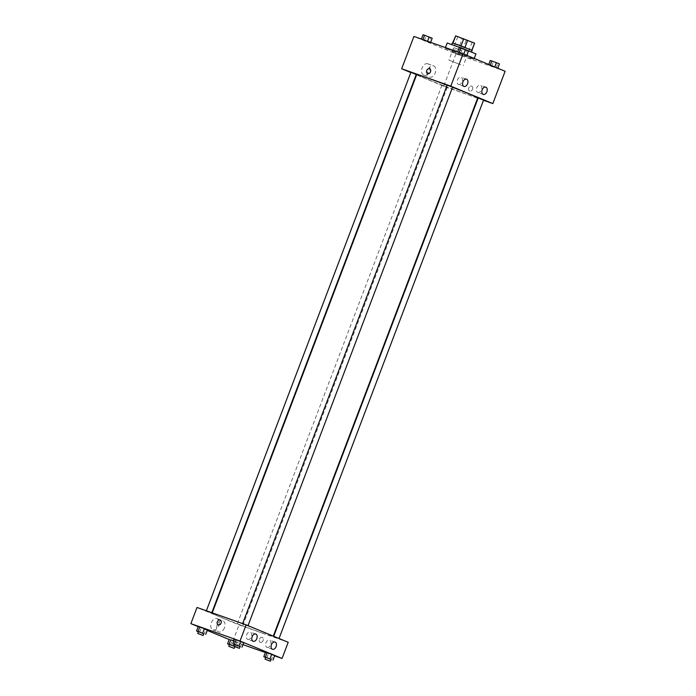 <?xml version="1.0" encoding="UTF-8"?>
<svg xmlns="http://www.w3.org/2000/svg" width="696" height="696" viewBox="0 0 696 696"><rect width="100%" height="100%" fill="white"/><g stroke="black" fill="none" stroke-linecap="round" stroke-linejoin="round"><path stroke-width="0.52" stroke-dasharray="3.48 2.61" d="M460.787 64.763L448.929 60.1L460.787 64.763M469.652 41.421L457.803 36.758L469.652 41.421M474.637 43.152L471.905 50.338L461.004 45.91L452.609 43.004L459.543 45.919L462.266 38.732L455.332 35.818M474.246 43.082L462.266 38.732M471.514 50.269L463.501 47.432L466.233 40.246M459.543 45.919L463.501 47.432M472.132 50.425L452.374 42.917M469.078 51.121L451.695 44.709L469.078 51.121M452.687 43.074L455.419 35.888M447.206 43.004L475.942 53.923M468.869 57.724L473.898 59.308L469.791 57.446L445.153 48.389L468.869 57.724M505.122 71.262L455.976 53.87L413.937 36.436M490.132 65.441L497.753 68.417L488.575 64.98L497.753 68.417L488.575 64.98L490.262 65.102M465.18 55.088L457.559 52.122L466.738 55.55L457.559 52.122L466.738 55.55L465.18 55.088L466.885 50.599L459.264 47.633M428.927 42.265L421.306 39.289L430.476 42.717L421.306 39.289L430.476 42.717L428.927 42.265L430.633 37.775L423.011 34.8M459.943 55.123L452.322 52.157L461.492 55.584L452.322 52.157L461.492 55.584L459.943 55.123L461.648 50.634L454.027 47.667L461.648 50.634M427.605 73.611L427.605 73.611A2.645 1.992 -67.5 0 0 430.459 71.932A2.645 1.992 -67.5 0 0 429.632 68.73L429.632 68.73M427.875 63.806A5.986 3.932 109.5 0 0 427.744 63.762A5.986 3.932 109.5 0 0 422.037 68.086A5.986 3.932 109.5 0 0 423.751 75.037A5.986 3.932 109.5 0 0 429.423 70.809A5.986 3.932 109.5 0 0 427.875 63.806M477.621 98.206L443.7 86.2L455.976 53.87M443.7 86.2L416.573 74.951M416.147 74.768L410.823 72.558M433.704 65.868A5.986 3.932 -70.5 0 1 435.252 72.871A5.986 3.932 -70.5 0 1 429.58 77.099A5.986 3.932 -70.5 0 1 427.875 70.148A5.986 3.932 -70.5 0 1 433.573 65.824A5.986 3.932 -70.5 0 1 433.704 65.868M472.532 89.271A2.645 1.992 -67.5 0 0 471.671 86.165A2.645 1.992 -67.5 0 0 468.817 87.844A2.645 1.992 -67.5 0 0 469.643 91.046A2.645 1.992 -67.5 0 0 472.532 89.271A2.645 1.992 112.5 0 1 469.643 91.046A2.645 1.992 112.5 0 1 468.817 87.844A2.645 1.992 112.5 0 1 471.671 86.165A2.645 1.992 112.5 0 1 472.532 89.271M483.494 100.276L478.056 98.353M458.429 84.451A3.845 2.523 109.5 0 0 458.516 84.486A3.845 2.523 109.5 0 0 462.179 81.702A3.845 2.523 109.5 0 0 461.074 77.239A3.845 2.523 109.5 0 0 457.437 79.953A3.845 2.523 109.5 0 0 458.429 84.451M477.7 92.446A3.845 2.523 109.5 0 0 477.778 92.472A3.845 2.523 109.5 0 0 481.449 89.697A3.845 2.523 109.5 0 0 480.344 85.225A3.845 2.523 109.5 0 0 476.708 87.948A3.845 2.523 109.5 0 0 477.7 92.446M442.874 85.469L447.319 87.218L442.874 85.469M447.171 85.129L452.565 87.183M478.187 97.997L483.581 100.041M410.918 72.306L416.304 74.35M416.713 74.576A32.668 0.861 -159.2 0 0 434.339 82.102A32.668 0.861 -159.2 0 0 467.103 94.404A32.668 0.861 -159.2 0 0 477.787 97.771M452.53 87.27A32.668 0.861 -159.2 0 0 447.145 85.216M262.462 633.116A32.668 0.861 -159.2 0 0 273.145 636.483A32.668 0.861 -159.2 0 0 242.913 624.077A32.668 0.861 -159.2 0 0 212.071 613.28A32.668 0.861 -159.2 0 0 229.697 620.815A32.668 0.861 -159.2 0 0 262.462 633.116M238.241 624.173L242.686 625.922L238.241 624.173M246.984 625.591L242.539 623.842L246.984 625.591M278 638.458L273.554 636.71L278 638.458M210.731 612.767L206.286 611.018L210.731 612.767M288.205 642.295L239.059 624.904L197.02 607.469M235.405 641.521L238.441 642.782L235.405 641.521L234.3 644.426M236.884 642.321L232.299 640.607L236.884 642.321L235.178 646.81M229.262 639.346L232.299 640.607L229.262 639.346M205.868 629.454L201.283 627.74L205.868 629.454L204.163 633.952M198.247 626.487L201.283 627.74L198.247 626.487M242.13 642.286L237.536 640.572L242.13 642.286L240.425 646.775M234.508 639.311L237.536 640.572L234.508 639.311M274.615 655.823L265.376 652.552M242.965 644.627L229.193 639.528M207.234 630.419L198.177 626.661M273.145 655.154L268.552 653.431L273.145 655.154L271.44 659.643M265.524 652.178L268.552 653.431L265.524 652.178M247.654 639.32A3.845 2.523 109.5 0 0 247.741 639.354A3.845 2.523 109.5 0 0 251.404 636.57A3.845 2.523 109.5 0 0 250.299 632.107A3.845 2.523 109.5 0 0 246.662 634.822A3.845 2.523 109.5 0 0 247.654 639.32M266.925 647.315A3.845 2.523 109.5 0 0 267.003 647.35A3.845 2.523 109.5 0 0 270.666 644.566A3.845 2.523 109.5 0 0 269.57 640.102A3.845 2.523 109.5 0 0 265.933 642.817A3.845 2.523 109.5 0 0 266.925 647.315M218.605 625.782A5.986 3.932 109.5 0 0 216.969 618.631A5.986 3.932 109.5 0 0 211.262 622.955A5.986 3.932 109.5 0 0 212.976 629.915A5.986 3.932 109.5 0 0 218.605 625.782M232.916 641.068L239.059 624.904M260.304 642.356A2.645 1.992 -67.5 0 0 263.105 640.598A2.645 1.992 -67.5 0 0 262.253 637.449A2.645 1.992 -67.5 0 0 259.408 639.128A2.645 1.992 -67.5 0 0 260.234 642.33A2.645 1.992 -67.5 0 0 260.304 642.356A2.645 1.992 112.5 0 1 260.234 642.33A2.645 1.992 112.5 0 1 259.408 639.128A2.645 1.992 112.5 0 1 262.253 637.449A2.645 1.992 112.5 0 1 263.097 640.598A2.645 1.992 112.5 0 1 260.304 642.356M224.443 627.844A5.986 3.932 -70.5 0 1 218.805 631.977A5.986 3.932 -70.5 0 1 217.091 625.025A5.986 3.932 -70.5 0 1 222.798 620.693A5.986 3.932 -70.5 0 1 224.443 627.844M218.196 624.895L218.196 624.895A2.645 1.992 -67.5 0 0 221.041 623.216A2.645 1.992 -67.5 0 0 220.214 620.014L220.214 620.014M229.454 644.531L234.813 646.654L229.419 644.609M234.065 646.158L235.274 646.836M234.839 646.575L234.039 646.21M236.736 647.271L238.441 642.782M230.594 645.096L232.299 640.607M203.789 633.804L198.404 631.742M198.438 631.663L203.824 633.717M199.578 632.229L201.283 627.74M271.066 659.495L265.681 657.442M265.707 657.355L271.101 659.408M266.846 657.92L268.552 653.431M240.05 646.636L234.665 644.574M234.691 644.496L240.085 646.54M235.831 645.062L237.536 640.572M460.361 50.103L455.923 48.337L460.369 50.095M453.87 52.609L455.575 48.12M458.464 54.323L460.169 49.834M461.492 55.584L463.197 51.095M455.349 53.409L457.055 48.92M452.322 52.157L454.027 47.667M432.181 38.228L430.633 37.775M429.345 37.245L424.899 35.496L429.354 37.227M424.334 40.551L426.039 36.062M499.458 63.928L490.28 60.491M496.622 62.936L492.176 61.187L496.622 62.936M496.196 67.956L497.901 63.467M491.611 66.242L493.316 61.753M488.575 64.98L488.766 64.484M496.622 62.918L492.176 61.17L496.622 62.918M468.443 51.06L466.885 50.599M465.607 50.069L461.161 48.32L465.607 50.06M460.595 53.374L462.301 48.885M457.803 36.758L448.929 60.1M472.166 42.212L463.301 65.563M473.898 59.308L474.228 58.447M445.153 48.389L445.457 47.589M423.751 75.037L429.58 77.099M427.744 63.762L433.573 65.824M466.538 79.17L461.074 77.239M463.971 86.417L458.516 84.486M485.808 87.157L480.344 85.225M483.242 94.404L477.778 92.472M441.934 85.164L237.292 623.877M447.319 87.218L242.686 625.922M255.763 634.039L250.299 632.107M253.196 641.286L247.741 639.354M275.033 642.034L269.57 640.102M272.467 649.281L267.003 647.35M212.976 629.915L218.805 631.977M216.969 618.631L222.798 620.693"/><path stroke-width="1.04" d="M453 43.056L455.723 35.888L452.626 42.943M455.723 35.888L474.637 43.152L471.923 50.277M471.836 50.234L474.55 43.082M464.972 47.415L467.703 40.237M451.8 44.44L452.374 42.917L458.882 45.11L472.132 50.425L471.557 51.939M461.004 45.901L463.736 38.724M474.228 58.447L475.942 53.923L461.718 48.085L447.206 43.004L445.457 47.589M410.823 72.558L401.662 68.765L413.937 36.436L463.084 53.827L505.122 71.262L492.838 103.582L483.494 100.276M429.632 68.73A2.645 1.992 -67.5 0 0 426.744 70.505A2.645 1.992 112.5 0 1 429.632 68.73A2.645 1.992 112.5 0 1 430.459 71.932A2.645 1.992 112.5 0 1 427.605 73.611A2.645 1.992 112.5 0 1 426.744 70.505A2.645 1.992 -67.5 0 0 427.605 73.611M401.662 68.765L450.799 86.147L463.084 53.827M478.056 98.353L477.621 98.206M463.893 86.382A3.845 2.523 -70.5 0 1 462.901 81.884A3.845 2.523 -70.5 0 1 466.538 79.17A3.845 2.523 -70.5 0 1 467.634 83.633A3.845 2.523 -70.5 0 1 463.971 86.417A3.845 2.523 -70.5 0 1 463.893 86.382M483.163 94.378A3.845 2.523 -70.5 0 1 482.163 89.88A3.845 2.523 -70.5 0 1 485.808 87.157A3.845 2.523 -70.5 0 1 486.904 91.628A3.845 2.523 -70.5 0 1 483.242 94.404A3.845 2.523 -70.5 0 1 483.163 94.378M450.799 86.147L492.838 103.582M248.028 625.634L452.565 87.183L447.171 85.129L242.626 623.607M279.044 638.493L483.581 100.041L478.187 97.997L273.711 636.283M211.81 612.706L416.304 74.35L410.918 72.306L206.373 610.784M273.293 636.109L477.787 97.771A32.668 0.861 -159.2 0 0 452.53 87.27M447.145 85.216A32.668 0.861 -159.2 0 0 416.713 74.576L212.236 612.854M288.205 642.295L246.166 624.86L240.024 641.025L282.063 658.46L288.205 642.295M198.177 626.661L190.878 623.633L197.02 607.469L246.166 624.86M252.143 636.692A3.845 2.523 -70.5 0 1 255.763 634.039A3.845 2.523 -70.5 0 1 256.859 638.51A3.845 2.523 -70.5 0 1 253.196 641.286A3.845 2.523 -70.5 0 1 253.118 641.251A3.845 2.523 -70.5 0 1 252.143 636.692M276.086 646.619A3.845 2.523 -70.5 0 1 272.467 649.281A3.845 2.523 -70.5 0 1 272.38 649.246A3.845 2.523 -70.5 0 1 271.388 644.748A3.845 2.523 -70.5 0 1 275.033 642.034A3.845 2.523 -70.5 0 1 276.086 646.619M230.82 639.807L233.882 640.955L230.82 639.807L229.115 644.296L234.065 646.158M199.804 626.939L204.389 628.653L199.804 626.939L198.099 631.429L203.789 633.804M207.425 629.915L204.389 628.653L207.425 629.915L205.72 634.404M236.057 639.772L240.651 641.486L236.057 639.772L234.352 644.261L240.05 646.636M243.678 642.747L240.651 641.486L243.678 642.747L241.973 647.237M282.063 658.46L274.615 655.823M265.376 652.552L242.965 644.627M190.878 623.633L240.024 641.025M229.193 639.528L207.234 630.419M267.073 652.63L271.666 654.353L267.073 652.63L265.367 657.12L271.066 659.495M274.694 655.606L271.666 654.353L274.694 655.606L272.989 660.095M220.214 620.014A2.645 1.992 -67.5 0 0 220.145 619.979A2.645 1.992 112.5 0 1 220.214 620.014A2.645 1.992 112.5 0 1 221.041 623.216A2.645 1.992 112.5 0 1 218.196 624.895A2.645 1.992 112.5 0 1 217.343 621.737A2.645 1.992 112.5 0 1 220.145 619.979A2.645 1.992 -67.5 0 0 217.352 621.737A2.645 1.992 -67.5 0 0 218.196 624.895M229.419 644.609L227.557 643.835L229.115 644.296M235.274 646.836L234.804 646.671L234.16 648.367L228.766 646.323L234.16 648.367M234.039 646.21L229.454 644.531L228.766 646.323M233.699 646.01L234.3 644.426M227.557 643.835L229.262 639.346M198.404 631.742L196.542 630.976L198.099 631.429M203.145 635.509L203.824 633.717L198.438 631.663L197.751 633.464L203.145 635.509L197.751 633.464M202.684 633.143L204.389 628.653M196.542 630.976L198.247 626.487M265.681 657.442L263.819 656.667L265.367 657.12M270.413 661.2L271.101 659.408L265.707 657.355L265.028 659.155L270.413 661.2L265.028 659.155M269.961 658.842L271.666 654.353M263.819 656.667L265.524 652.178M234.665 644.574L232.803 643.8L234.352 644.261M239.398 648.333L240.085 646.54L234.691 644.496L234.013 646.288L239.398 648.333L234.013 646.288M238.945 645.975L240.651 641.486M232.803 643.8L234.508 639.311M421.385 39.072L423.011 34.8L424.56 35.261L432.181 38.228L430.624 42.343M422.907 39.611L424.56 35.261M427.527 41.247L429.154 36.975M488.766 64.484L490.28 60.491L496.422 62.666L499.458 63.928L497.823 68.234M490.262 65.102L491.837 60.952M494.786 66.981L496.422 62.666M457.637 51.904L459.264 47.633L465.407 49.799L468.443 51.06L466.807 55.375M459.169 52.444L460.822 48.085M463.771 54.114L465.407 49.799"/></g></svg>
